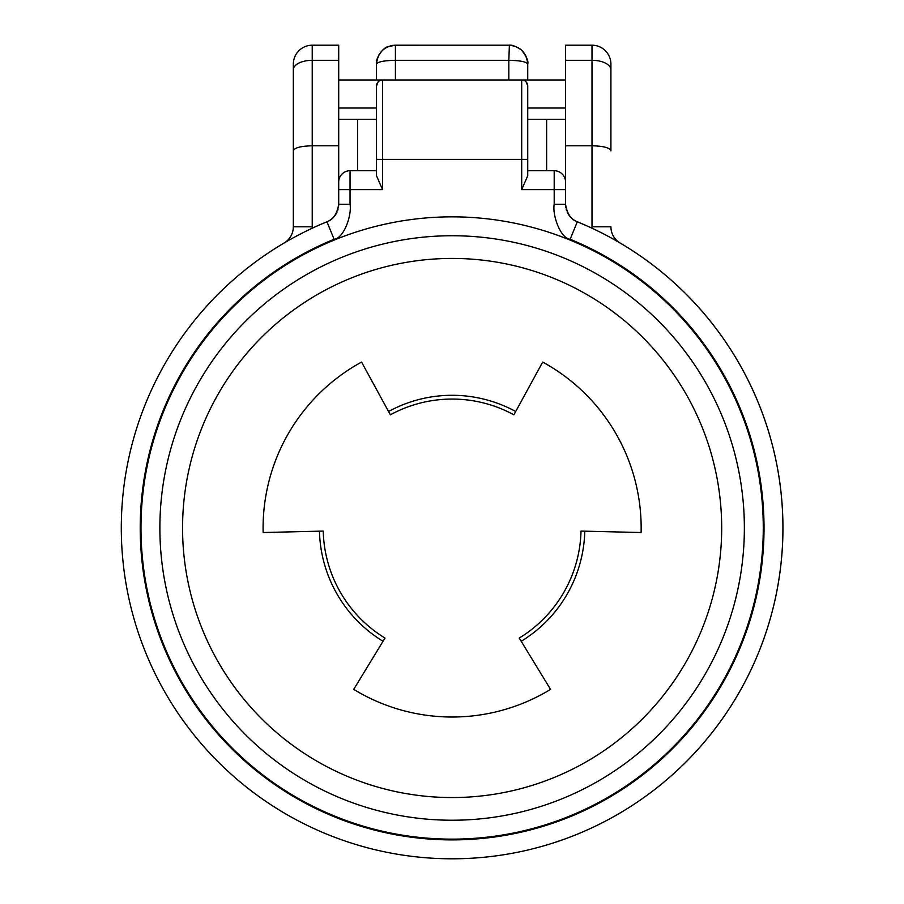 <?xml version="1.0" encoding="UTF-8"?>
<svg xmlns="http://www.w3.org/2000/svg" width="904" height="904" viewBox="0 0 904 904"><rect width="100%" height="100%" fill="white"/><g stroke="black" fill="none" stroke-linecap="round" stroke-linejoin="round"><path stroke-width="1.36" d="M515.698 411.512A132.696 132.696 0 0 0 388.55 411.512L361.566 362.063A189.038 189.038 0 0 0 263.143 532.524L319.462 531.179A132.696 132.696 0 0 0 383.036 641.286L353.701 689.379A189.038 189.038 0 0 0 550.547 689.379L521.212 641.286A132.696 132.696 0 0 0 584.786 531.179L641.106 532.524A189.038 189.038 0 0 0 542.683 362.063L513.89 414.823A128.922 128.922 0 0 0 390.358 414.823L388.55 411.512L390.358 414.823M452.124 820.233A292.241 292.241 0 0 1 159.872 527.992A292.241 292.241 0 0 1 452.124 235.741A292.241 292.241 0 0 1 744.365 527.992A292.241 292.241 0 0 1 452.124 820.233A292.241 292.241 0 0 0 744.365 527.992A292.241 292.241 0 0 0 452.124 235.741A292.241 292.241 0 0 1 744.365 527.992A292.241 292.241 0 0 1 452.124 820.233M526.354 82.185L527.733 86.027A6.045 6.045 0 0 0 521.687 79.981L565.542 79.981L565.542 182.066A11.345 11.345 0 0 0 554.197 170.72L554.197 204.281C552.22 214.915 560.31 238.351 570.209 239.3A311.903 311.903 0 0 1 699.888 717.46A311.903 311.903 0 0 1 204.451 717.573A311.903 311.903 0 0 1 333.915 239.357C344.108 238.283 351.938 214.949 350.04 204.281L350.04 170.72L376.505 170.72M527.733 86.027L527.733 175.76L521.687 189.625L521.687 159.375L382.561 159.375L382.561 79.981L521.687 79.981L524.659 80.761M527.134 59.381A18.905 18.905 0 0 1 527.733 64.105L527.733 79.981M570.141 239.277L577.294 221.774C571.023 219.638 567.113 213.807 565.542 204.281L565.542 182.066A11.345 11.345 0 0 0 554.197 170.72L527.733 170.72L527.733 119.305L565.542 119.305M577.294 221.774L585.679 225.345A330.807 330.807 0 0 0 577.294 221.774L577.294 221.774A330.807 330.807 0 0 1 452.124 858.8A330.807 330.807 0 0 1 326.954 221.774A330.807 330.807 0 0 0 312.208 228.226A37.81 37.81 0 0 0 312.242 226.791L293.337 226.791L293.337 64.105A18.905 18.905 0 0 1 312.242 45.2L338.706 45.2L338.706 79.981L382.561 79.981A6.045 6.045 0 0 0 376.505 86.027L377.895 82.185M350.04 204.281L338.706 204.281L338.706 189.625L382.561 189.625L376.505 175.76L376.505 86.027M338.706 79.981L338.706 119.305L376.505 119.305L376.505 159.375L382.561 159.375L382.561 189.625M376.505 79.981L376.505 64.105C377.714 61.788 384.008 60.534 395.41 60.319L395.41 45.2C384.008 46.251 377.714 52.556 376.505 64.105A18.905 18.905 0 0 1 377.115 59.381A18.905 18.905 0 0 0 376.505 64.105M379.59 80.761L382.561 79.981M565.588 205.513A18.905 18.905 0 0 0 565.689 206.587M565.701 206.711A18.905 18.905 0 0 0 565.893 207.886M566.209 209.253A18.905 18.905 0 0 0 566.661 210.688M567.249 212.124A18.905 18.905 0 0 0 574.91 220.61M575.046 220.678A18.905 18.905 0 0 0 575.712 221.051M565.542 145.77L592.007 145.77C603.657 146.109 609.951 147.793 610.912 150.832L610.912 64.105L610.912 150.832M338.706 204.281C337.135 213.807 333.214 219.638 326.954 221.774A18.905 18.905 0 0 0 327.655 221.469M328.525 221.051A18.905 18.905 0 0 0 329.192 220.689M329.327 220.61A18.905 18.905 0 0 0 337.011 212.101M337.587 210.688A18.905 18.905 0 0 0 338.039 209.253M338.356 207.886A18.905 18.905 0 0 0 338.548 206.711M338.559 206.587A18.905 18.905 0 0 0 338.661 205.457M312.242 226.791L312.242 145.77L338.706 145.77M610.912 64.105A18.905 18.905 0 0 0 592.007 45.2L565.542 45.2L565.542 79.981M620.212 243.063L614.607 239.831L620.212 243.063A18.905 18.905 0 0 1 610.912 226.791L592.007 226.791A37.81 37.81 0 0 0 592.041 228.226L597.499 230.836L592.041 228.226M608.98 236.735L603.228 233.718L608.98 236.735M293.337 64.105L293.337 150.832C294.297 147.793 300.591 146.109 312.242 145.77L312.242 60.319L338.706 60.319M284.037 243.063L289.642 239.831L284.037 243.063A18.905 18.905 0 0 0 293.337 226.791M295.269 236.735L301.009 233.718L295.269 236.735M306.75 230.836L312.208 228.226L306.75 230.836M585.679 225.345A330.807 330.807 0 0 1 452.124 858.8A330.807 330.807 0 0 1 326.954 221.774L334.107 239.277M338.706 189.625L338.706 119.305M546.637 119.305L546.637 170.72M357.611 119.305L357.611 170.72M525.235 54.703L526.58 57.585M509.381 45.211L508.828 60.319C520.229 60.534 526.535 61.788 527.733 64.105C526.535 52.556 520.229 46.251 508.828 45.2L394.867 45.211M377.284 58.749L379.16 54.443M383.013 49.833L383.884 49.121M387.669 46.861L391.104 45.697M392.539 45.415L395.41 45.2M338.706 182.066A11.345 11.345 0 0 1 350.04 170.72A11.345 11.345 0 0 0 338.706 182.066M521.212 641.286L519.246 638.066A128.922 128.922 0 0 0 581.012 531.089L584.786 531.179M385.002 638.066L383.036 641.286L385.002 638.066A128.922 128.922 0 0 1 323.236 531.089L319.462 531.179M452.124 797.554A269.561 269.561 0 0 1 182.563 527.992A269.561 269.561 0 0 1 452.124 258.431A269.561 269.561 0 0 1 721.686 527.992A269.561 269.561 0 0 1 452.124 797.554M452.124 839.138A311.145 311.145 0 0 0 763.27 527.992A311.145 311.145 0 0 0 452.124 216.847A311.145 311.145 0 0 0 140.979 527.992A311.145 311.145 0 0 0 452.124 839.138M565.542 189.625L521.687 189.625M527.733 159.375L521.687 159.375L521.687 79.981M565.542 108.017L527.733 108.017M376.505 108.017L338.706 108.017M565.542 204.281L554.197 204.281M610.912 69.777A18.905 9.447 180 0 0 592.007 60.319L592.007 226.791M565.542 60.319L592.007 60.319L592.007 45.2M293.337 69.777A18.905 9.447 0 0 1 312.242 60.319L312.242 45.2M508.828 79.981L508.828 60.319L395.41 60.319L395.41 79.981M527.733 64.082C528.637 61.02 526.512 56.308 521.359 49.946C515.935 46.296 511.845 44.714 509.076 45.211M395.172 45.211L387.929 46.748C383.375 47.144 375.103 58.726 376.505 64.082"/></g></svg>
